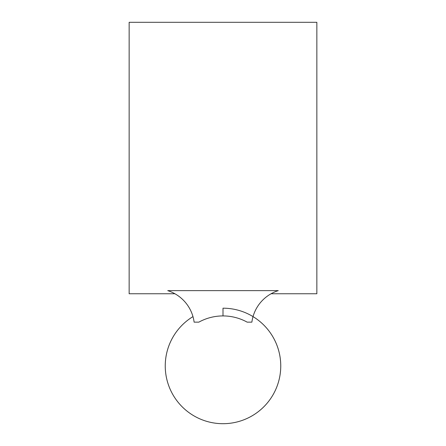 <?xml version="1.0" encoding="UTF-8"?>
<svg xmlns="http://www.w3.org/2000/svg" width="446" height="446" viewBox="0 0 446 446"><rect width="100%" height="100%" fill="white"/><g stroke="black" fill="none" stroke-linecap="round" stroke-linejoin="round"><path stroke-width="0.67" d="M198.844 322.146A50.019 50.019 0 0 1 247.156 322.146L251.879 322.146A38.267 38.267 0 0 1 278.259 290.641L167.741 290.641A38.267 38.267 0 0 1 194.121 322.146L198.844 322.146M174.91 293.752L129.145 293.752L129.145 22.3L316.855 22.3L316.855 293.752L271.09 293.752M191.206 317.725A57.757 57.757 0 0 0 179.498 403.937A57.757 57.757 0 0 0 266.502 403.937A57.757 57.757 0 0 0 254.794 317.725M192.973 316.61A57.757 57.757 0 0 0 223 423.7A57.757 57.757 0 0 0 280.757 365.943A57.757 57.757 0 0 0 223 308.192L223 315.93M223 423.7A57.757 57.757 0 0 0 253.027 316.61"/></g></svg>
